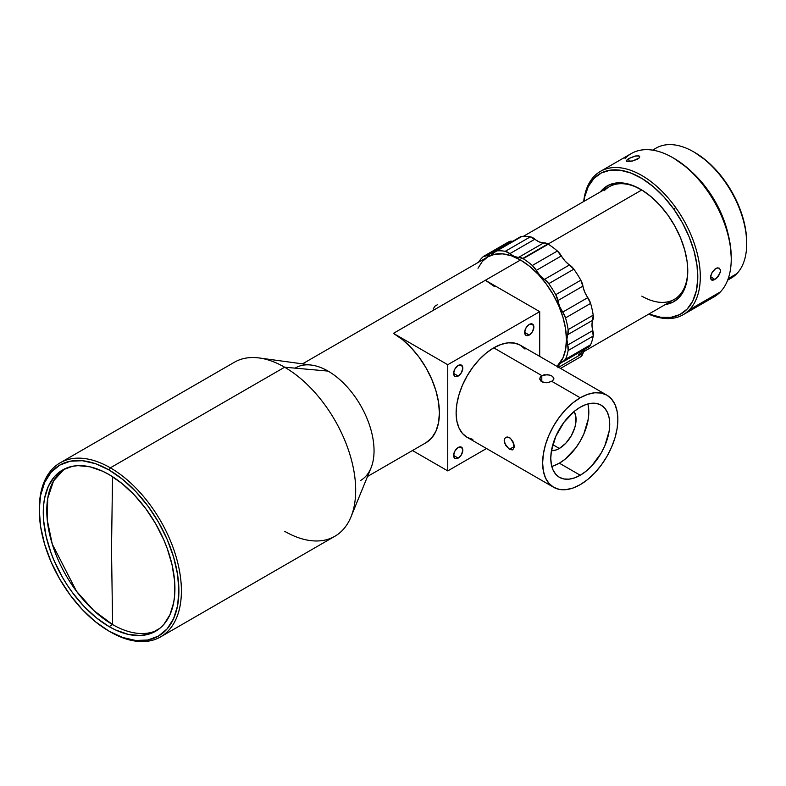 <?xml version="1.0" encoding="UTF-8"?>
<svg xmlns="http://www.w3.org/2000/svg" width="786" height="786" viewBox="0 0 786 786"><rect width="100%" height="100%" fill="white"/><g stroke="black" fill="none" stroke-linecap="round" stroke-linejoin="round"><path stroke-width="1.18" d="M639.156 157.966L632.661 160.973L628.918 161.523L626.265 160.992L628.476 158.674L635.854 155.903L639.342 156.08L639.765 156.876L639.156 157.966L637.593 159.136L632.661 160.973L626.58 161.258L626.216 160.649L628.476 158.674L634.607 156.178L638.763 155.844L639.765 156.876L639.156 157.966M629.38 161.494L628.476 158.674L629.38 161.494M625.057 158.487A82.746 47.779 60 0 1 672.728 157.632A82.746 47.779 60 0 1 706.653 189.74A82.746 47.779 60 0 1 731.235 258.977A82.746 47.779 60 0 1 720.389 291.901L689.46 309.753A82.746 47.779 60 0 1 683.172 314.714A82.746 47.779 60 0 1 648.705 314.135A82.746 47.779 -120 0 0 689.46 309.753A82.746 47.779 -120 0 0 675.734 207.602L673.749 209.086L664.013 197.011L653.372 186.744L642.241 178.668L631.04 173.087L620.203 170.228L610.152 170.189L601.27 172.979L593.892 178.501L588.311 186.518L584.735 196.746L583.9 201.403A80.978 46.747 60 0 1 673.749 209.086L675.734 207.602A82.746 47.779 -120 0 0 594.128 176.339A82.746 47.779 60 0 1 600.425 171.387A82.746 47.779 60 0 1 675.734 207.602A82.746 47.779 60 0 1 689.46 309.753L720.389 291.901A82.746 47.779 -120 0 0 706.653 189.74A82.746 47.779 -120 0 0 631.345 153.525L600.425 171.387M714.788 269.205L716.753 268.065L719.288 268.164L720.516 270.246L720.33 272.388L716.803 277.998L713.855 279.973L712.175 280.238L710.662 278.912L710.672 275.925L712.195 272.251L714.788 269.205M720.29 269.372L720.526 271.268L718.61 275.925L714.818 279.502L710.554 276.574L714.818 279.502L711.389 279.944M711.517 280.012L710.495 277.055L712.195 272.251L715.771 268.527L717.687 267.859L719.416 268.242M731.235 257.68L730.44 246.097L727.502 231.89L722.511 217.398L715.643 203.181L707.184 189.78A80.978 46.747 -120 0 0 673.975 158.35L672.728 157.632M594.128 176.339A82.746 47.779 -120 0 0 583.693 201.521A82.746 47.779 60 0 1 594.128 176.339M653.028 150.195A75.063 43.338 60 0 1 693.625 151.836A75.063 43.338 60 0 1 746.7 243.768A75.063 43.338 60 0 1 736.865 273.636A75.063 43.338 -120 0 0 727.895 186.115A75.063 43.338 -120 0 0 656.084 148.122L652.606 150.126M746.7 243.768L746.7 242.324A73.294 42.316 -120 0 0 694.873 152.563L693.625 151.836M728.229 278.627L736.865 273.636L728.229 278.627M691.916 172.036A75.063 43.338 60 0 1 728.357 235.161L722.305 215.983L715.948 202.798L708.107 190.379L699.078 179.188L691.906 172.026M602.066 189.937L603.167 190.271L602.066 189.937A66.79 38.563 60 0 1 640.541 189.239A66.79 38.563 60 0 1 687.77 271.042A66.79 38.563 60 0 1 679.016 297.609A66.79 38.563 60 0 1 665.408 304.496L672.934 302.158L679.016 297.609L679.251 295.457L679.016 297.609L683.624 290.997L686.571 282.567L687.75 272.644L687.111 261.61L684.694 249.889L680.568 237.942L674.909 226.211L667.933 215.158L659.896 205.205L651.122 196.736L641.936 190.065L632.701 185.467L623.77 183.109L615.477 183.079L608.148 185.388L600.386 191.882A66.79 38.563 60 0 1 602.066 189.937M641.798 296.135A65.022 37.541 -120 0 0 679.251 295.457A65.022 37.541 -120 0 0 687.77 270.296A65.022 37.541 -120 0 1 679.251 295.457A65.022 37.541 -120 0 1 674.3 299.358L583.32 351.882M589.451 346.439L590.6 344.789A67.969 39.241 -120 0 0 593.204 336.054L591.976 324.893L593.204 315.166A67.969 39.241 -120 0 0 590.6 303.416L584.676 291.979L580.825 280.209A67.969 39.241 -120 0 0 573.839 269.176L565.105 261.09L557.382 251.009A67.969 39.241 -120 0 0 548.235 244.2A11.819 6.828 -120 0 0 547.842 243.965L543.774 242.845L518.701 257.317A11.819 6.828 60 0 1 522.769 258.447L547.842 243.965A11.819 6.828 -120 0 0 543.774 242.845L539.461 242.029L530.334 236.841A67.969 39.241 -120 0 0 521.924 236.419L520.106 237.008M548.048 244.082L641.779 189.966L548.048 244.082M604.346 190.634A65.022 37.541 -120 0 1 641.17 189.603A65.022 37.541 -120 0 0 609.288 186.744L523.407 236.321M64.344 469.016L53.566 480.885L47.71 498.383L47.268 520.077L52.279 544.148L76.556 591.347L93.799 610.555L112.614 624.585A93.092 53.743 -120 0 0 157.367 630.146A93.092 53.743 -120 0 1 112.614 624.585L109.097 626.609A93.092 53.743 60 0 1 48.28 544.57A93.092 53.743 60 0 1 62.556 469.979A93.092 53.743 60 0 1 109.097 474.587A93.092 53.743 60 0 1 169.914 556.626A93.092 53.743 60 0 1 155.648 631.217A93.092 53.743 60 0 1 109.097 626.609L112.614 624.585L111.504 549.208L112.614 624.585A93.092 53.743 -120 0 1 52.279 544.148A93.092 53.743 -120 0 1 64.344 469.026M112.545 476.689L111.504 549.208L112.545 476.689M580.245 475.245A41.668 24.061 -60 0 1 559.416 477.308A41.668 24.061 -60 0 1 553.03 443.913A41.668 24.061 -60 0 1 580.245 407.197L574.497 411.166L563.876 422.377L555.751 436.456L551.35 451.262L550.78 458.228L551.35 464.536L553.03 469.959L555.751 474.263L559.416 477.308L563.876 478.959L568.976 479.165L574.497 477.908L580.245 475.245L585.992 471.266L591.524 466.137L601.084 453.247L604.748 445.976L609.15 431.17L609.71 424.204L609.15 417.897L607.47 412.483L604.748 408.17L601.084 405.134L596.623 403.473L591.524 403.277L585.992 404.525L580.245 407.197A41.668 24.061 -60 0 1 601.084 405.134A41.668 24.061 -60 0 1 607.47 438.519A41.668 24.061 -60 0 1 580.245 475.245L559.347 463.18L580.245 475.245M551.772 466.403A41.668 24.061 120 0 0 559.347 463.18A41.668 24.061 120 0 0 587.83 403.965M559.347 448.452A23.639 13.647 -60 0 1 551.438 450.722L556.085 449.965L559.347 448.452L552.804 444.68L559.347 448.452L565.753 443.294L571.176 435.975L574.792 427.623L575.745 423.448L575.745 415.922L574.075 411.51A23.639 13.647 -60 0 1 559.347 448.452M506.282 437.173L507.844 437.036L510.507 438.333L513.877 444.061L514.211 446.527L509.534 449.228L505.82 445.574L504.18 440.73L504.612 438.706L505.82 437.389L507.56 437.006L509.534 437.645M508.955 448.865L504.74 443.481L504.327 439.502M540.807 381.023L539.766 378.164L541.8 375.58L541.8 381.76L539.854 379.54L540.257 376.966L544.108 374.755L549.522 375.03L551.831 375.973L553.766 377.948M553.904 378.675L552.705 380.768L548.373 382.585L543.725 382.517L541.8 381.76L541.8 375.58L493.736 347.834L541.8 375.58L547.626 374.647L551.831 375.973M458.209 376.062A6.504 3.753 -60 0 1 454.956 376.386A6.504 3.753 -60 0 1 453.964 371.179A6.504 3.753 -60 0 1 458.209 365.451L454.956 368.88L453.61 373.409L458.209 376.062L461.461 372.633L462.807 368.103L461.461 365.126L458.209 365.451A6.504 3.753 -60 0 1 461.461 365.126A6.504 3.753 -60 0 1 462.453 370.334A6.504 3.753 -60 0 1 458.209 376.062L453.61 373.409L454.956 376.386L458.209 376.062M458.209 458.11A6.504 3.753 -60 0 1 454.956 458.435A6.504 3.753 -60 0 1 453.964 453.217A6.504 3.753 -60 0 1 458.209 447.489L454.956 450.928L453.61 455.458L458.209 458.11L461.461 454.681L462.807 450.142L461.461 447.165L458.209 447.489A6.504 3.753 -60 0 1 461.461 447.165A6.504 3.753 -60 0 1 462.453 452.382A6.504 3.753 -60 0 1 458.209 458.11L453.61 455.458L454.956 458.435L458.209 458.11M529.263 335.042A6.504 3.753 -60 0 1 526.011 335.367A6.504 3.753 -60 0 1 525.009 330.159A6.504 3.753 -60 0 1 529.263 324.431L526.011 327.86L524.665 332.39L529.263 335.042L532.505 331.613L533.861 327.084L532.505 324.107L529.263 324.431A6.504 3.753 -60 0 1 532.505 324.107A6.504 3.753 -60 0 1 533.507 329.314A6.504 3.753 -60 0 1 529.263 335.042L524.665 332.39L526.011 335.367L529.263 335.042M552.823 376.671L553.855 379.098L551.831 381.377L580.245 397.785A53.193 30.713 -60 0 1 606.851 395.152A53.193 30.713 -60 0 1 614.996 437.773A53.193 30.713 -60 0 1 580.245 484.648A53.193 30.713 -60 0 1 553.649 487.291A53.193 30.713 -60 0 1 545.494 444.66A53.193 30.713 -60 0 1 580.245 397.785L551.831 381.377L546.81 382.772L541.8 381.76M525.009 349.082L520.332 345.201A53.193 30.713 120 0 0 493.736 347.834L486.396 352.904L479.342 359.448L472.838 367.219L467.139 375.914L462.453 385.199L458.985 394.71L456.843 404.092L456.116 412.984L456.843 421.041L458.985 427.957L462.453 433.459L467.139 437.34L472.838 439.453M39.3 509.583A100.48 58.017 60 0 1 60.109 462.856A100.48 58.017 60 0 1 110.354 467.827L109.097 470.008A98.712 56.985 60 0 1 178.894 590.895A98.712 56.985 60 0 1 109.097 631.197L110.354 631.915A100.48 58.017 -120 0 0 181.399 590.895A100.48 58.017 -120 0 0 110.354 467.827A100.48 58.017 60 0 1 175.995 556.38A100.48 58.017 60 0 1 160.59 636.896A100.48 58.017 60 0 1 110.354 631.915L109.097 631.197A98.712 56.985 60 0 1 39.3 510.301A98.712 56.985 60 0 1 109.097 470.008L110.354 467.827L284.63 367.209L110.354 467.827A100.48 58.017 -120 0 0 39.3 508.856L40.646 495.357L44.615 482.525L51.061 472.317L59.746 465.115L70.318 461.195L82.383 460.714L95.479 463.691L109.097 470.008L122.714 479.411L135.811 491.555L147.876 505.978L158.448 522.101L167.133 539.324L173.578 556.989L177.557 574.399L178.894 590.895L177.557 605.849L173.578 618.67L167.133 628.879L158.448 636.08L147.876 640L135.811 640.482L122.714 637.505L109.097 631.197L95.479 621.785L82.383 609.641L70.318 595.228L59.746 579.095L51.061 561.872L44.615 544.207L40.646 526.797L39.3 510.301M160.59 636.896L334.875 536.268A100.48 58.017 -120 0 0 350.281 455.752A100.48 58.017 -120 0 0 284.63 367.209A100.48 58.017 60 0 1 351.008 516.844A100.48 58.017 60 0 1 284.63 531.297M351.008 516.844L371.021 467.916A65.022 37.541 -120 0 0 328.067 371.09L284.63 367.209L328.067 371.09A65.022 37.541 60 0 1 370.54 428.38A65.022 37.541 60 0 1 360.577 480.482M485.375 280.268L393.422 333.352L402.393 339.552L411.019 347.559L418.967 357.05L425.933 367.671L431.652 379.019L435.906 390.652L438.519 402.118L439.403 412.984L438.519 422.829L435.906 431.278L431.652 438.008L425.933 442.754A65.022 37.541 -120 0 0 435.906 390.652A65.022 37.541 -120 0 0 393.422 333.352L520.479 259.999L485.375 280.268L539.707 311.639L447.755 364.724L447.755 470.902L412.473 450.525L447.755 470.902L486.514 448.521L447.755 470.902L447.755 364.724L393.422 333.352L447.755 364.724L539.707 311.639L485.375 280.268L494.345 286.468M557.038 366.394A65.022 37.541 -120 0 0 561.685 313.329A65.022 37.541 -120 0 0 520.479 259.999L529.45 266.199L538.076 274.196L546.024 283.697L552.99 294.318L558.708 305.666L562.953 317.298L565.576 328.764L566.46 339.631L565.576 349.475L562.953 357.925L557.038 366.394M478.006 268.252L482.26 261.522L487.978 256.776L494.944 254.202L502.893 253.888L511.509 255.843L520.479 259.999A65.022 37.541 -120 0 0 487.978 256.776L302.502 363.859M437.35 304.762L434.943 306.147L433.174 309.036M295.565 367.868A65.022 37.541 60 0 1 328.067 371.09A65.022 37.541 -120 0 0 311.669 365.117L259.282 357.974A100.48 58.017 60 0 1 284.63 367.209A100.48 58.017 -120 0 0 234.395 362.238L60.109 462.856M109.097 626.609L115.552 629.969L128.206 634.371L140.124 635.55L150.853 633.467L159.98 628.201L163.832 624.428L169.914 614.799L173.657 602.705L174.61 595.867L174.61 580.972L172.085 564.898L167.153 548.284L163.832 539.972L155.648 523.722L145.665 508.513L134.288 494.915L121.938 483.459L109.097 474.587L102.642 471.227L89.987 466.825L78.069 465.646L72.528 466.285L62.546 469.979L58.213 473.005L54.362 476.768L48.28 486.396L44.537 498.491L43.584 505.329L43.584 520.224L46.109 536.298L51.041 552.912L54.362 561.224L62.546 577.474L67.341 585.246L72.528 592.683L83.906 606.281L96.256 617.737L109.097 626.609M539.707 356.382L539.707 311.639L539.707 356.382M606.851 395.152L520.332 345.201L514.634 343.089L508.129 342.834L501.075 344.435L493.736 347.834A53.193 30.713 120 0 0 458.985 394.71A53.193 30.713 120 0 0 467.139 437.34L553.649 487.291L548.972 483.41L545.494 477.908L543.352 470.991L542.635 462.934L543.352 454.043L545.494 444.66L548.972 435.139L553.649 425.865L559.347 417.17L565.851 409.398L572.906 402.854L580.245 397.785L587.584 394.385L594.638 392.774L601.143 393.039L606.851 395.152L611.528 399.033L614.996 404.535L617.138 411.442L617.865 419.498L617.138 428.39L614.996 437.773L611.528 447.293L606.851 456.578L601.143 465.263L594.638 473.034L587.584 479.578L580.245 484.648L572.906 488.057L565.851 489.658L559.347 489.393L553.649 487.291M512.217 449.916L509.534 449.228L514.211 446.527L512.914 449.68M553.776 441.742L553.373 442.646L553.776 441.742M512.521 449.847L509.534 449.228M510.094 438.018L512.924 441.516L514.103 447.735M567.463 418.024L568.052 417.219L567.463 418.024M588.252 405.831L588.812 412.139L588.252 419.105L583.851 433.911L580.186 441.182L575.725 447.991L565.105 459.201L559.347 463.18L553.599 465.843M579.135 357.689A67.969 39.241 -120 0 0 580.825 356.716L582.171 355.321L584.676 349.387A65.022 37.541 60 0 1 578.506 354.663M483.832 256.207L508.906 241.734A11.819 6.828 -120 0 1 511.961 241.253L486.888 255.725L490.818 255.332L493.667 252.856A17.734 10.238 60 0 1 491.476 255.008A17.734 10.238 60 0 1 486.888 255.725L483.174 256.678A67.969 39.241 60 0 0 478.507 262.249A67.969 39.241 60 0 1 483.174 256.678A11.819 6.828 60 0 1 483.832 256.207A11.819 6.828 60 0 1 486.888 255.725L511.961 241.253A17.734 10.238 -120 0 0 512.619 241.331L509.927 241.322L508.257 242.206M584.804 349.23A17.734 10.238 -120 0 0 584.676 349.387L580.746 353.179M560.565 368.428L579.989 357.217A67.969 39.241 -120 0 0 580.825 356.716L560.546 368.418L580.825 356.716A11.819 6.828 -120 0 0 582.947 353.258L558.62 367.308L582.947 353.258A17.734 10.238 -120 0 1 584.676 349.387M521.924 236.419A11.819 6.828 -120 0 0 520.204 236.95L495.121 251.432A11.819 6.828 60 0 1 496.85 250.901L521.924 236.419L496.85 250.901A67.969 39.241 60 0 1 505.26 251.314L530.334 236.841A67.969 39.241 -120 0 0 521.924 236.419M563.68 361.432A11.819 6.828 60 0 1 562.717 361.825L565.527 359.271A11.819 6.828 60 0 1 563.68 361.432L588.753 346.95A11.819 6.828 -120 0 0 590.6 344.789L565.527 359.271A67.969 39.241 60 0 0 568.131 350.527A67.969 39.241 60 0 1 565.527 359.271L590.6 344.789A67.969 39.241 -120 0 0 593.204 336.054L568.131 350.527L567.728 345.025A11.819 6.828 60 0 1 568.131 350.527L593.204 336.054A11.819 6.828 -120 0 0 592.801 330.552L567.728 345.025L566.903 339.375L567.728 334.679L592.801 320.197A17.734 10.238 -120 0 0 591.976 324.893A17.734 10.238 -120 0 0 592.801 330.552L567.728 345.025A17.734 10.238 60 0 1 567.728 334.679L568.131 329.648A11.819 6.828 60 0 1 567.728 334.679L592.801 320.197A11.819 6.828 -120 0 0 593.204 315.166L568.131 329.648A67.969 39.241 60 0 0 565.527 317.898A67.969 39.241 60 0 1 568.131 329.648L593.204 315.166A67.969 39.241 -120 0 0 590.6 303.416L565.527 317.898L562.717 312.101A11.819 6.828 60 0 1 565.527 317.898L590.6 303.416A11.819 6.828 -120 0 0 587.8 297.619L562.717 312.101L559.603 306.461L557.873 300.596L582.947 286.114A17.734 10.238 -120 0 0 584.676 291.979A17.734 10.238 -120 0 0 587.8 297.619L562.717 312.101A17.734 10.238 60 0 1 557.873 300.596L555.751 294.681A11.819 6.828 60 0 1 557.873 300.596L582.947 286.114A11.819 6.828 -120 0 0 580.825 280.209L555.751 294.681A67.969 39.241 60 0 0 548.756 283.658A67.969 39.241 60 0 1 555.751 294.681L580.825 280.209A67.969 39.241 -120 0 0 573.839 269.176L548.756 283.658L544.443 279.403A11.819 6.828 60 0 1 548.756 283.658L573.839 269.176A11.819 6.828 -120 0 0 569.526 264.921L544.443 279.403L540.021 275.572L536.288 270.394L561.371 255.912A17.734 10.238 -120 0 0 565.105 261.09A17.734 10.238 -120 0 0 569.526 264.921L544.443 279.403A17.734 10.238 60 0 1 536.288 270.394L532.309 265.481A11.819 6.828 60 0 1 536.288 270.394L561.371 255.912A11.819 6.828 -120 0 0 557.382 251.009L532.309 265.481A67.969 39.241 60 0 0 523.162 258.682A67.969 39.241 60 0 1 532.309 265.481L557.382 251.009A67.969 39.241 -120 0 0 548.235 244.2L523.162 258.682A11.819 6.828 60 0 0 522.769 258.447A11.819 6.828 60 0 1 523.162 258.682L548.235 244.2A11.819 6.828 -120 0 0 547.842 243.965L522.769 258.447L514.378 256.511L509.829 253.672L534.902 239.19A17.734 10.238 -120 0 0 539.461 242.029A17.734 10.238 -120 0 0 543.774 242.845L518.701 257.317A17.734 10.238 60 0 1 509.829 253.672L505.26 251.314A11.819 6.828 60 0 1 509.829 253.672L534.902 239.19A11.819 6.828 -120 0 0 530.334 236.841L505.26 251.314A67.969 39.241 60 0 0 496.85 250.901L493.667 252.856A11.819 6.828 60 0 1 495.121 251.432M558.05 366.983A17.734 10.238 60 0 1 561.283 362.425A17.734 10.238 60 0 1 562.717 361.825L559.603 363.859L557.873 367.74M727.669 280.15L731.157 278.136A75.063 43.338 -120 0 0 736.865 273.636A75.063 43.338 60 0 1 727.826 279.747M746.7 242.461L745.983 231.978L743.32 219.117L738.801 206.001L732.591 193.13L724.928 181.006L716.115 170.081L706.486 160.786L694.736 152.484M673.749 209.086L682.209 222.477L689.067 236.704L694.067 251.196L697.005 265.403L697.772 278.775L696.347 290.8L692.771 301.028L687.19 309.045L679.811 314.557L670.93 317.357L660.879 317.318L648.912 314.017A80.978 46.747 60 0 0 696.209 291.37A80.978 46.747 60 0 0 673.749 209.086M731.235 258.977L731.235 257.523A80.978 46.747 -120 0 0 707.184 189.78L697.447 177.705L686.807 167.438L673.828 158.261M683.172 314.714L714.101 296.853A82.746 47.779 -120 0 0 720.389 291.901A82.746 47.779 60 0 1 706.653 299.83M626.58 161.258L626.216 160.649L626.58 161.258M425.933 442.754L367.514 476.473"/></g></svg>

